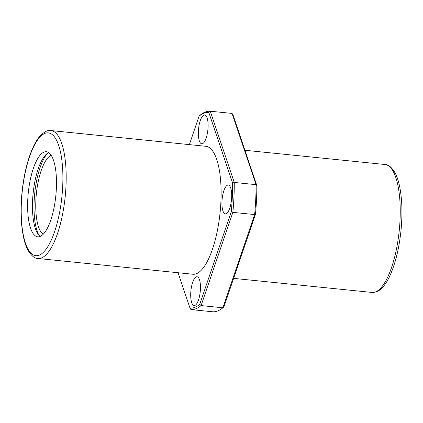 <?xml version="1.0" encoding="UTF-8"?>
<svg xmlns="http://www.w3.org/2000/svg" width="423" height="423" viewBox="0 0 423 423"><rect width="100%" height="100%" fill="white"/><g stroke="black" fill="none" stroke-linecap="round" stroke-linejoin="round"><path stroke-width="0.63" d="M40.063 236.462A42.755 13.848 95.8 0 1 37.732 236.817A42.755 13.848 95.8 0 1 28.272 192.877A42.755 13.848 95.8 0 1 46.377 151.741A42.755 13.848 95.8 0 1 56.143 192.153A42.755 13.848 95.8 0 1 40.063 236.462M37.975 258.49L192.899 274.236A64.296 20.827 -84.2 0 0 196.404 273.707A64.296 20.827 -84.2 0 0 220.584 207.069A64.296 20.827 -84.2 0 0 205.895 146.305L50.972 130.559A64.296 20.827 95.8 0 1 65.66 191.328A64.296 20.827 95.8 0 1 41.48 257.961A64.296 20.827 95.8 0 1 37.975 258.49C34.686 258.659 31.265 255.73 27.701 249.707C26.073 246.503 24.735 242.596 23.688 237.99C20.843 224.888 20.309 209.448 22.086 191.667C23.968 174.376 27.553 159.762 32.83 147.823C34.818 143.434 36.954 139.817 39.244 136.978C43.939 131.87 47.852 129.734 50.972 130.559M190.953 309.573L212.737 311.788A99.659 32.28 -84.2 0 0 222.884 307.791L254.635 214.572A99.659 32.28 -84.2 0 0 256.047 184.655L232.047 113.427L232.999 114.823L256.824 185.544A98.369 31.862 -84.2 0 1 255.471 214.255L223.947 306.802L222.884 307.791L201.094 305.575A99.659 32.28 -84.2 0 1 190.953 309.573L190.001 308.177A98.369 31.862 -84.2 0 0 199.735 304.338L231.265 211.796A98.369 31.862 -84.2 0 0 232.618 183.08L208.793 112.359A98.369 31.862 -84.2 0 0 199.053 116.198L189.372 144.624M231.265 211.796L232.851 212.362L254.635 214.572L255.471 214.255M208.793 112.359L210.263 111.212L234.263 182.44A99.659 32.28 -84.2 0 1 232.851 212.362L201.094 305.575L199.735 304.338M232.618 183.08L234.263 182.44L256.047 184.655L256.824 185.544M199.053 116.198L200.116 115.209A99.659 32.28 -84.2 0 1 210.263 111.212L232.047 113.427M178.057 272.729L190.001 308.177M194.908 305.422A14.467 4.685 95.8 0 1 194.12 305.543A14.467 4.685 95.8 0 1 190.921 290.675A14.467 4.685 95.8 0 1 197.044 276.758A14.467 4.685 95.8 0 1 200.349 290.432A14.467 4.685 95.8 0 1 194.908 305.422M226.146 213.731A14.467 4.685 95.8 0 1 225.359 213.848A14.467 4.685 95.8 0 1 222.16 198.984A14.467 4.685 95.8 0 1 228.283 185.063A14.467 4.685 95.8 0 1 231.587 198.736A14.467 4.685 95.8 0 1 226.146 213.731M202.538 143.661A14.467 4.685 95.8 0 1 201.75 143.783A14.467 4.685 95.8 0 1 198.551 128.915A14.467 4.685 95.8 0 1 204.674 114.998A14.467 4.685 95.8 0 1 207.979 128.671A14.467 4.685 95.8 0 1 202.538 143.661M40.217 236.404A42.755 13.848 95.8 0 1 33.116 193.374A42.755 13.848 95.8 0 1 48.73 152.65M39.075 235.421A45.33 14.683 95.8 0 1 34.707 193.533A45.33 14.683 95.8 0 1 47.413 153.385M43.199 234.252A40.185 13.018 95.8 0 1 36.367 193.702A40.185 13.018 95.8 0 1 51.22 155.357M39.18 255.18A61.721 19.992 95.8 0 1 25.607 170.881A61.721 19.992 95.8 0 1 61.372 156.78A61.721 19.992 95.8 0 1 39.18 255.18M375.534 291.907A64.296 20.827 95.8 0 1 372.029 292.441L376.597 291.764C379.167 290.707 381.551 288.793 383.756 286.022C386.046 283.183 388.182 279.566 390.17 275.177C395.447 263.238 399.032 248.624 400.914 231.333C402.691 213.552 402.157 198.112 399.312 185.01C398.265 180.404 396.927 176.497 395.299 173.293C391.735 167.27 388.314 164.341 385.025 164.51A64.296 20.827 95.8 0 1 399.714 225.274A64.296 20.827 95.8 0 1 375.534 291.907M233.628 278.376L372.029 292.441M244.943 150.271L385.025 164.51"/></g></svg>
